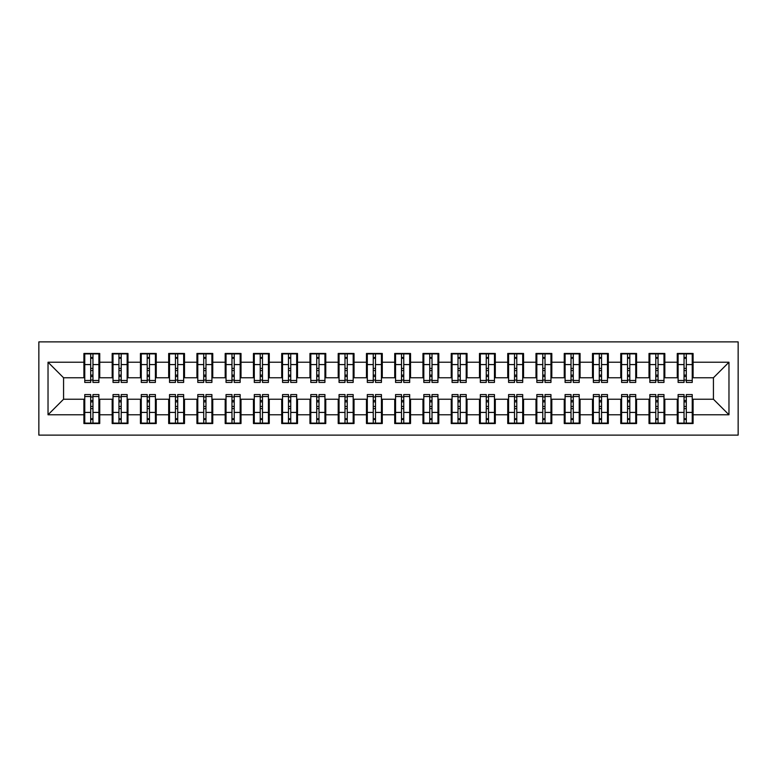 <?xml version="1.0" encoding="UTF-8"?>
<svg xmlns="http://www.w3.org/2000/svg" width="777" height="777" viewBox="0 0 777 777"><rect width="100%" height="100%" fill="white"/><g stroke="black" fill="none" stroke-linecap="round" stroke-linejoin="round"><path stroke-width="1.17" d="M38.85 435.12L738.15 435.12L738.15 341.88L38.85 341.88L38.85 435.12M684.042 370.561L686.305 370.561L684.042 370.561M686.305 406.439L684.042 406.439L686.305 406.439M655.788 370.561L658.051 370.561L655.788 370.561M658.051 406.439L655.788 406.439L658.051 406.439M627.534 370.561L629.797 370.561L627.534 370.561M629.797 406.439L627.534 406.439L629.797 406.439M599.281 370.561L601.544 370.561L599.281 370.561M601.544 406.439L599.281 406.439L601.544 406.439M571.027 370.561L573.28 370.561L571.027 370.561M573.28 406.439L571.027 406.439L573.28 406.439M542.773 370.561L545.027 370.561L542.773 370.561M545.027 406.439L542.773 406.439L545.027 406.439M514.52 370.561L516.773 370.561L514.52 370.561M516.773 406.439L514.52 406.439L516.773 406.439M486.256 370.561L488.519 370.561L486.256 370.561M488.519 406.439L486.256 406.439L488.519 406.439M458.003 370.561L460.266 370.561L458.003 370.561M460.266 406.439L458.003 406.439L460.266 406.439M429.749 370.561L432.012 370.561L429.749 370.561M432.012 406.439L429.749 406.439L432.012 406.439M401.495 370.561L403.758 370.561L401.495 370.561M403.758 406.439L401.495 406.439L403.758 406.439M373.242 370.561L375.505 370.561L373.242 370.561M375.505 406.439L373.242 406.439L375.505 406.439M344.988 370.561L347.251 370.561L344.988 370.561M347.251 406.439L344.988 406.439L347.251 406.439M316.734 370.561L318.997 370.561L316.734 370.561M318.997 406.439L316.734 406.439L318.997 406.439M288.481 370.561L290.744 370.561L288.481 370.561M290.744 406.439L288.481 406.439L290.744 406.439M260.227 370.561L262.48 370.561L260.227 370.561M262.48 406.439L260.227 406.439L262.48 406.439M231.973 370.561L234.227 370.561L231.973 370.561M234.227 406.439L231.973 406.439L234.227 406.439M203.72 370.561L205.973 370.561L203.72 370.561M205.973 406.439L203.72 406.439L205.973 406.439M175.456 370.561L177.719 370.561L175.456 370.561M177.719 406.439L175.456 406.439L177.719 406.439M147.203 370.561L149.466 370.561L147.203 370.561M149.466 406.439L147.203 406.439L149.466 406.439M118.949 370.561L121.212 370.561L118.949 370.561M121.212 406.439L118.949 406.439L121.212 406.439M84.761 377.768L63.568 377.768L48.028 362.228L48.028 414.772L83.916 414.772L83.916 423.533L99.738 423.533L99.738 414.772L112.17 414.772L112.17 423.533L127.991 423.533L127.991 414.772L140.423 414.772L140.423 423.533L156.245 423.533L156.245 414.772L168.677 414.772L168.677 423.533L184.499 423.533L184.499 414.772L196.931 414.772L196.931 423.533L212.752 423.533L212.752 414.772L225.184 414.772L225.184 423.533L241.016 423.533L241.016 414.772L253.448 414.772L253.448 423.533L269.269 423.533L269.269 414.772L281.701 414.772L281.701 423.533L297.523 423.533L297.523 414.772L309.955 414.772L309.955 423.533L325.777 423.533L325.777 414.772L338.209 414.772L338.209 423.533L354.03 423.533L354.03 414.772L366.462 414.772L366.462 423.533L382.284 423.533L382.284 414.772L394.716 414.772L394.716 423.533L410.538 423.533L410.538 414.772L422.97 414.772L422.97 423.533L438.791 423.533L438.791 414.772L451.223 414.772L451.223 423.533L467.045 423.533L467.045 414.772L479.477 414.772L479.477 423.533L495.299 423.533L495.299 414.772L507.731 414.772L507.731 423.533L523.552 423.533L523.552 414.772L535.984 414.772L535.984 423.533L551.816 423.533L551.816 414.772L564.248 414.772L564.248 423.533L580.069 423.533L580.069 414.772L592.501 414.772L592.501 423.533L608.323 423.533L608.323 414.772L620.755 414.772L620.755 423.533L636.577 423.533L636.577 414.772L649.009 414.772L649.009 423.533L664.83 423.533L664.83 414.772L677.262 414.772L677.262 423.533L693.084 423.533L693.084 399.232L713.432 399.232L713.432 377.768L692.239 377.768M48.028 362.228L83.916 362.228L83.916 377.768M713.432 377.768L728.972 362.228L693.084 362.228L693.084 353.467L677.262 353.467L677.262 362.228L664.83 362.228L664.83 353.467L649.009 353.467L649.009 362.228L636.577 362.228L636.577 353.467L620.755 353.467L620.755 362.228L608.323 362.228L608.323 353.467L592.501 353.467L592.501 362.228L580.069 362.228L580.069 353.467L564.248 353.467L564.248 362.228L551.816 362.228L551.816 353.467L535.984 353.467L535.984 362.228L523.552 362.228L523.552 353.467L507.731 353.467L507.731 362.228L495.299 362.228L495.299 353.467L479.477 353.467L479.477 362.228L467.045 362.228L467.045 353.467L451.223 353.467L451.223 362.228L438.791 362.228L438.791 353.467L422.97 353.467L422.97 362.228L410.538 362.228L410.538 353.467L394.716 353.467L394.716 362.228L382.284 362.228L382.284 353.467L366.462 353.467L366.462 362.228L354.03 362.228L354.03 353.467L338.209 353.467L338.209 362.228L325.777 362.228L325.777 353.467L309.955 353.467L309.955 362.228L297.523 362.228L297.523 353.467L281.701 353.467L281.701 362.228L269.269 362.228L269.269 353.467L253.448 353.467L253.448 362.228L241.016 362.228L241.016 353.467L225.184 353.467L225.184 362.228L212.752 362.228L212.752 353.467L196.931 353.467L196.931 362.228L184.499 362.228L184.499 353.467L168.677 353.467L168.677 362.228L156.245 362.228L156.245 353.467L140.423 353.467L140.423 362.228L127.991 362.228L127.991 353.467L112.17 353.467L112.17 362.228L99.738 362.228L99.738 353.467L83.916 353.467L83.916 362.228M728.972 362.228L728.972 414.772L693.084 414.772M664.83 414.772L664.83 399.232L678.107 399.232M677.262 414.772L677.262 399.232M693.084 362.228L693.084 377.768M636.577 414.772L636.577 399.232L649.854 399.232M649.009 414.772L649.009 399.232M677.262 362.228L677.262 377.768L663.985 377.768M664.83 362.228L664.83 377.768M608.323 414.772L608.323 399.232L621.6 399.232M620.755 414.772L620.755 399.232M649.009 362.228L649.009 377.768L635.732 377.768M636.577 362.228L636.577 377.768M580.069 414.772L580.069 399.232L593.346 399.232M592.501 414.772L592.501 399.232M620.755 362.228L620.755 377.768L607.468 377.768M608.323 362.228L608.323 377.768M551.816 414.772L551.816 399.232L565.093 399.232M564.248 414.772L564.248 399.232M592.501 362.228L592.501 377.768L579.215 377.768M580.069 362.228L580.069 377.768M523.552 414.772L523.552 399.232L536.839 399.232M535.984 414.772L535.984 399.232M564.248 362.228L564.248 377.768L550.961 377.768M551.816 362.228L551.816 377.768M495.299 414.772L495.299 399.232L508.585 399.232M507.731 414.772L507.731 399.232M535.984 362.228L535.984 377.768L522.707 377.768M523.552 362.228L523.552 377.768M467.045 414.772L467.045 399.232L480.332 399.232M479.477 414.772L479.477 399.232M507.731 362.228L507.731 377.768L494.454 377.768M495.299 362.228L495.299 377.768M438.791 414.772L438.791 399.232L452.068 399.232M451.223 414.772L451.223 399.232M479.477 362.228L479.477 377.768L466.2 377.768M467.045 362.228L467.045 377.768M410.538 414.772L410.538 399.232L423.815 399.232M422.97 414.772L422.97 399.232M451.223 362.228L451.223 377.768L437.946 377.768M438.791 362.228L438.791 377.768M382.284 414.772L382.284 399.232L395.561 399.232M394.716 414.772L394.716 399.232M422.97 362.228L422.97 377.768L409.693 377.768M410.538 362.228L410.538 377.768M354.03 414.772L354.03 399.232L367.307 399.232M366.462 414.772L366.462 399.232M394.716 362.228L394.716 377.768L381.439 377.768M382.284 362.228L382.284 377.768M325.777 414.772L325.777 399.232L339.054 399.232M338.209 414.772L338.209 399.232M366.462 362.228L366.462 377.768L353.185 377.768M354.03 362.228L354.03 377.768M297.523 414.772L297.523 399.232L310.8 399.232M309.955 414.772L309.955 399.232M338.209 362.228L338.209 377.768L324.932 377.768M325.777 362.228L325.777 377.768M269.269 414.772L269.269 399.232L282.546 399.232M281.701 414.772L281.701 399.232M309.955 362.228L309.955 377.768L296.668 377.768M297.523 362.228L297.523 377.768M241.016 414.772L241.016 399.232L254.293 399.232M253.448 414.772L253.448 399.232M281.701 362.228L281.701 377.768L268.415 377.768M269.269 362.228L269.269 377.768M212.752 414.772L212.752 399.232L226.039 399.232M225.184 414.772L225.184 399.232M253.448 362.228L253.448 377.768L240.161 377.768M241.016 362.228L241.016 377.768M184.499 414.772L184.499 399.232L197.785 399.232M196.931 414.772L196.931 399.232M225.184 362.228L225.184 377.768L211.907 377.768M212.752 362.228L212.752 377.768M156.245 414.772L156.245 399.232L169.532 399.232M168.677 414.772L168.677 399.232M196.931 362.228L196.931 377.768L183.654 377.768M184.499 362.228L184.499 377.768M127.991 414.772L127.991 399.232L141.268 399.232M140.423 414.772L140.423 399.232M168.677 362.228L168.677 377.768L155.4 377.768M156.245 362.228L156.245 377.768M99.738 414.772L99.738 399.232L113.015 399.232M112.17 414.772L112.17 399.232M140.423 362.228L140.423 377.768L127.146 377.768M127.991 362.228L127.991 377.768M90.695 370.561L92.958 370.561L90.695 370.561M92.958 406.439L90.695 406.439L92.958 406.439M48.028 414.772L63.568 399.232L84.761 399.232M83.916 414.772L83.916 399.232M112.17 362.228L112.17 377.768L98.893 377.768M99.738 362.228L99.738 377.768M63.568 377.768L63.568 399.232M678.107 377.768L677.262 377.768M649.854 377.768L649.009 377.768M621.6 377.768L620.755 377.768M593.346 377.768L592.501 377.768M565.093 377.768L564.248 377.768M536.839 377.768L535.984 377.768M508.585 377.768L507.731 377.768M480.332 377.768L479.477 377.768M452.068 377.768L451.223 377.768M423.815 377.768L422.97 377.768M395.561 377.768L394.716 377.768M367.307 377.768L366.462 377.768M339.054 377.768L338.209 377.768M310.8 377.768L309.955 377.768M282.546 377.768L281.701 377.768M254.293 377.768L253.448 377.768M226.039 377.768L225.184 377.768M197.785 377.768L196.931 377.768M169.532 377.768L168.677 377.768M141.268 377.768L140.423 377.768M113.015 377.768L112.17 377.768M98.893 399.232L99.738 399.232M127.146 399.232L127.991 399.232M155.4 399.232L156.245 399.232M183.654 399.232L184.499 399.232M211.907 399.232L212.752 399.232M240.161 399.232L241.016 399.232M268.415 399.232L269.269 399.232M296.668 399.232L297.523 399.232M324.932 399.232L325.777 399.232M353.185 399.232L354.03 399.232M381.439 399.232L382.284 399.232M409.693 399.232L410.538 399.232M437.946 399.232L438.791 399.232M466.2 399.232L467.045 399.232M494.454 399.232L495.299 399.232M522.707 399.232L523.552 399.232M550.961 399.232L551.816 399.232M579.215 399.232L580.069 399.232M607.468 399.232L608.323 399.232M635.732 399.232L636.577 399.232M663.985 399.232L664.83 399.232M692.239 399.232L693.084 399.232M728.972 414.772L713.432 399.232M84.761 353.749L98.893 353.749L84.761 353.749L84.761 382.43L90.695 382.43L90.695 353.856L98.893 353.894L98.893 382.43L92.958 382.43L92.958 353.894M90.695 357.527L92.958 357.527M90.695 380.05L92.958 380.05M92.958 376.505L90.695 376.505M90.695 375.116L92.958 375.116M99.738 366.89L98.893 366.89M99.738 370.561L98.893 370.561M84.761 366.89L83.916 366.89M84.761 370.561L83.916 370.561M98.893 423.251L84.761 423.251L98.893 423.251L98.893 394.57L92.958 394.57L92.958 423.144L84.761 423.106L84.761 394.57L90.695 394.57L90.695 423.106M92.958 419.473L90.695 419.473M92.958 396.95L90.695 396.95M90.695 400.495L92.958 400.495M92.958 401.884L90.695 401.884M83.916 410.11L84.761 410.11M83.916 406.439L84.761 406.439M98.893 410.11L99.738 410.11M98.893 406.439L99.738 406.439M113.015 353.749L127.146 353.749L113.015 353.749L113.015 382.43L118.949 382.43L118.949 353.856L127.146 353.894L127.146 382.43L121.212 382.43L121.212 353.894M118.949 357.527L121.212 357.527M118.949 380.05L121.212 380.05M121.212 376.505L118.949 376.505M118.949 375.116L121.212 375.116M127.991 366.89L127.146 366.89M127.991 370.561L127.146 370.561M113.015 366.89L112.17 366.89M113.015 370.561L112.17 370.561M141.268 353.749L155.4 353.749L141.268 353.749L141.268 382.43L147.203 382.43L147.203 353.856L155.4 353.894L155.4 382.43L149.466 382.43L149.466 353.894M147.203 357.527L149.466 357.527M147.203 380.05L149.466 380.05M149.466 376.505L147.203 376.505M147.203 375.116L149.466 375.116M156.245 366.89L155.4 366.89M156.245 370.561L155.4 370.561M141.268 366.89L140.423 366.89M141.268 370.561L140.423 370.561M169.532 353.749L183.654 353.749L169.532 353.749L169.532 382.43L175.456 382.43L175.456 353.856L183.654 353.894L183.654 382.43L177.719 382.43L177.719 353.894M175.456 357.527L177.719 357.527M175.456 380.05L177.719 380.05M177.719 376.505L175.456 376.505M175.456 375.116L177.719 375.116M184.499 366.89L183.654 366.89M184.499 370.561L183.654 370.561M169.532 366.89L168.677 366.89M169.532 370.561L168.677 370.561M197.785 353.749L211.907 353.749L197.785 353.749L197.785 382.43L203.72 382.43L203.72 353.856L211.907 353.894L211.907 382.43L205.973 382.43L205.973 353.894M203.72 357.527L205.973 357.527M203.72 380.05L205.973 380.05M205.973 376.505L203.72 376.505M203.72 375.116L205.973 375.116M212.752 366.89L211.907 366.89M212.752 370.561L211.907 370.561M197.785 366.89L196.931 366.89M197.785 370.561L196.931 370.561M127.146 423.251L113.015 423.251L127.146 423.251L127.146 394.57L121.212 394.57L121.212 423.144L113.015 423.106L113.015 394.57L118.949 394.57L118.949 423.106M121.212 419.473L118.949 419.473M121.212 396.95L118.949 396.95M118.949 400.495L121.212 400.495M121.212 401.884L118.949 401.884M112.17 410.11L113.015 410.11M112.17 406.439L113.015 406.439M127.146 410.11L127.991 410.11M127.146 406.439L127.991 406.439M155.4 423.251L141.268 423.251L155.4 423.251L155.4 394.57L149.466 394.57L149.466 423.144L141.268 423.106L141.268 394.57L147.203 394.57L147.203 423.106M149.466 419.473L147.203 419.473M149.466 396.95L147.203 396.95M147.203 400.495L149.466 400.495M149.466 401.884L147.203 401.884M140.423 410.11L141.268 410.11M140.423 406.439L141.268 406.439M155.4 410.11L156.245 410.11M155.4 406.439L156.245 406.439M183.654 423.251L169.532 423.251L183.654 423.251L183.654 394.57L177.719 394.57L177.719 423.144L169.532 423.106L169.532 394.57L175.456 394.57L175.456 423.106M177.719 419.473L175.456 419.473M177.719 396.95L175.456 396.95M175.456 400.495L177.719 400.495M177.719 401.884L175.456 401.884M168.677 410.11L169.532 410.11M168.677 406.439L169.532 406.439M183.654 410.11L184.499 410.11M183.654 406.439L184.499 406.439M211.907 423.251L197.785 423.251L211.907 423.251L211.907 394.57L205.973 394.57L205.973 423.144L197.785 423.106L197.785 394.57L203.72 394.57L203.72 423.106M205.973 419.473L203.72 419.473M205.973 396.95L203.72 396.95M203.72 400.495L205.973 400.495M205.973 401.884L203.72 401.884M196.931 410.11L197.785 410.11M196.931 406.439L197.785 406.439M211.907 410.11L212.752 410.11M211.907 406.439L212.752 406.439M226.039 353.749L240.161 353.749L226.039 353.749L226.039 382.43L231.973 382.43L231.973 353.856L240.161 353.894L240.161 382.43L234.227 382.43L234.227 353.894M231.973 357.527L234.227 357.527M231.973 380.05L234.227 380.05M234.227 376.505L231.973 376.505M231.973 375.116L234.227 375.116M241.016 366.89L240.161 366.89M241.016 370.561L240.161 370.561M226.039 366.89L225.184 366.89M226.039 370.561L225.184 370.561M240.161 423.251L226.039 423.251L240.161 423.251L240.161 394.57L234.227 394.57L234.227 423.144L226.039 423.106L226.039 394.57L231.973 394.57L231.973 423.106M234.227 419.473L231.973 419.473M234.227 396.95L231.973 396.95M231.973 400.495L234.227 400.495M234.227 401.884L231.973 401.884M225.184 410.11L226.039 410.11M225.184 406.439L226.039 406.439M240.161 410.11L241.016 410.11M240.161 406.439L241.016 406.439M254.293 353.749L268.415 353.749L254.293 353.749L254.293 382.43L260.227 382.43L260.227 353.856L268.415 353.894L268.415 382.43L262.48 382.43L262.48 353.894M260.227 357.527L262.48 357.527M260.227 380.05L262.48 380.05M262.48 376.505L260.227 376.505M260.227 375.116L262.48 375.116M269.269 366.89L268.415 366.89M269.269 370.561L268.415 370.561M254.293 366.89L253.448 366.89M254.293 370.561L253.448 370.561M268.415 423.251L254.293 423.251L268.415 423.251L268.415 394.57L262.48 394.57L262.48 423.144L254.293 423.106L254.293 394.57L260.227 394.57L260.227 423.106M262.48 419.473L260.227 419.473M262.48 396.95L260.227 396.95M260.227 400.495L262.48 400.495M262.48 401.884L260.227 401.884M253.448 410.11L254.293 410.11M253.448 406.439L254.293 406.439M268.415 410.11L269.269 410.11M268.415 406.439L269.269 406.439M282.546 353.749L296.668 353.749L282.546 353.749L282.546 382.43L288.481 382.43L288.481 353.856L296.668 353.894L296.668 382.43L290.744 382.43L290.744 353.894M288.481 357.527L290.744 357.527M288.481 380.05L290.744 380.05M290.744 376.505L288.481 376.505M288.481 375.116L290.744 375.116M297.523 366.89L296.668 366.89M297.523 370.561L296.668 370.561M282.546 366.89L281.701 366.89M282.546 370.561L281.701 370.561M296.668 423.251L282.546 423.251L296.668 423.251L296.668 394.57L290.744 394.57L290.744 423.144L282.546 423.106L282.546 394.57L288.481 394.57L288.481 423.106M290.744 419.473L288.481 419.473M290.744 396.95L288.481 396.95M288.481 400.495L290.744 400.495M290.744 401.884L288.481 401.884M281.701 410.11L282.546 410.11M281.701 406.439L282.546 406.439M296.668 410.11L297.523 410.11M296.668 406.439L297.523 406.439M310.8 353.749L324.932 353.749L310.8 353.749L310.8 382.43L316.734 382.43L316.734 353.856L324.932 353.894L324.932 382.43L318.997 382.43L318.997 353.894M316.734 357.527L318.997 357.527M316.734 380.05L318.997 380.05M318.997 376.505L316.734 376.505M316.734 375.116L318.997 375.116M325.777 366.89L324.932 366.89M325.777 370.561L324.932 370.561M310.8 366.89L309.955 366.89M310.8 370.561L309.955 370.561M324.932 423.251L310.8 423.251L324.932 423.251L324.932 394.57L318.997 394.57L318.997 423.144L310.8 423.106L310.8 394.57L316.734 394.57L316.734 423.106M318.997 419.473L316.734 419.473M318.997 396.95L316.734 396.95M316.734 400.495L318.997 400.495M318.997 401.884L316.734 401.884M309.955 410.11L310.8 410.11M309.955 406.439L310.8 406.439M324.932 410.11L325.777 410.11M324.932 406.439L325.777 406.439M339.054 353.749L353.185 353.749L339.054 353.749L339.054 382.43L344.988 382.43L344.988 353.856L353.185 353.894L353.185 382.43L347.251 382.43L347.251 353.894M344.988 357.527L347.251 357.527M344.988 380.05L347.251 380.05M347.251 376.505L344.988 376.505M344.988 375.116L347.251 375.116M354.03 366.89L353.185 366.89M354.03 370.561L353.185 370.561M339.054 366.89L338.209 366.89M339.054 370.561L338.209 370.561M353.185 423.251L339.054 423.251L353.185 423.251L353.185 394.57L347.251 394.57L347.251 423.144L339.054 423.106L339.054 394.57L344.988 394.57L344.988 423.106M347.251 419.473L344.988 419.473M347.251 396.95L344.988 396.95M344.988 400.495L347.251 400.495M347.251 401.884L344.988 401.884M338.209 410.11L339.054 410.11M338.209 406.439L339.054 406.439M353.185 410.11L354.03 410.11M353.185 406.439L354.03 406.439M367.307 353.749L381.439 353.749L367.307 353.749L367.307 382.43L373.242 382.43L373.242 353.856L381.439 353.894L381.439 382.43L375.505 382.43L375.505 353.894M373.242 357.527L375.505 357.527M373.242 380.05L375.505 380.05M375.505 376.505L373.242 376.505M373.242 375.116L375.505 375.116M382.284 366.89L381.439 366.89M382.284 370.561L381.439 370.561M367.307 366.89L366.462 366.89M367.307 370.561L366.462 370.561M381.439 423.251L367.307 423.251L381.439 423.251L381.439 394.57L375.505 394.57L375.505 423.144L367.307 423.106L367.307 394.57L373.242 394.57L373.242 423.106M375.505 419.473L373.242 419.473M375.505 396.95L373.242 396.95M373.242 400.495L375.505 400.495M375.505 401.884L373.242 401.884M366.462 410.11L367.307 410.11M366.462 406.439L367.307 406.439M381.439 410.11L382.284 410.11M381.439 406.439L382.284 406.439M395.561 353.749L409.693 353.749L395.561 353.749L395.561 382.43L401.495 382.43L401.495 353.856L409.693 353.894L409.693 382.43L403.758 382.43L403.758 353.894M401.495 357.527L403.758 357.527M401.495 380.05L403.758 380.05M403.758 376.505L401.495 376.505M401.495 375.116L403.758 375.116M410.538 366.89L409.693 366.89M410.538 370.561L409.693 370.561M395.561 366.89L394.716 366.89M395.561 370.561L394.716 370.561M409.693 423.251L395.561 423.251L409.693 423.251L409.693 394.57L403.758 394.57L403.758 423.144L395.561 423.106L395.561 394.57L401.495 394.57L401.495 423.106M403.758 419.473L401.495 419.473M403.758 396.95L401.495 396.95M401.495 400.495L403.758 400.495M403.758 401.884L401.495 401.884M394.716 410.11L395.561 410.11M394.716 406.439L395.561 406.439M409.693 410.11L410.538 410.11M409.693 406.439L410.538 406.439M423.815 353.749L437.946 353.749L423.815 353.749L423.815 382.43L429.749 382.43L429.749 353.856L437.946 353.894L437.946 382.43L432.012 382.43L432.012 353.894M429.749 357.527L432.012 357.527M429.749 380.05L432.012 380.05M432.012 376.505L429.749 376.505M429.749 375.116L432.012 375.116M438.791 366.89L437.946 366.89M438.791 370.561L437.946 370.561M423.815 366.89L422.97 366.89M423.815 370.561L422.97 370.561M437.946 423.251L423.815 423.251L437.946 423.251L437.946 394.57L432.012 394.57L432.012 423.144L423.815 423.106L423.815 394.57L429.749 394.57L429.749 423.106M432.012 419.473L429.749 419.473M432.012 396.95L429.749 396.95M429.749 400.495L432.012 400.495M432.012 401.884L429.749 401.884M422.97 410.11L423.815 410.11M422.97 406.439L423.815 406.439M437.946 410.11L438.791 410.11M437.946 406.439L438.791 406.439M452.068 353.749L466.2 353.749L452.068 353.749L452.068 382.43L458.003 382.43L458.003 353.856L466.2 353.894L466.2 382.43L460.266 382.43L460.266 353.894M458.003 357.527L460.266 357.527M458.003 380.05L460.266 380.05M460.266 376.505L458.003 376.505M458.003 375.116L460.266 375.116M467.045 366.89L466.2 366.89M467.045 370.561L466.2 370.561M452.068 366.89L451.223 366.89M452.068 370.561L451.223 370.561M466.2 423.251L452.068 423.251L466.2 423.251L466.2 394.57L460.266 394.57L460.266 423.144L452.068 423.106L452.068 394.57L458.003 394.57L458.003 423.106M460.266 419.473L458.003 419.473M460.266 396.95L458.003 396.95M458.003 400.495L460.266 400.495M460.266 401.884L458.003 401.884M451.223 410.11L452.068 410.11M451.223 406.439L452.068 406.439M466.2 410.11L467.045 410.11M466.2 406.439L467.045 406.439M480.332 353.749L494.454 353.749L480.332 353.749L480.332 382.43L486.256 382.43L486.256 353.856L494.454 353.894L494.454 382.43L488.519 382.43L488.519 353.894M486.256 357.527L488.519 357.527M486.256 380.05L488.519 380.05M488.519 376.505L486.256 376.505M486.256 375.116L488.519 375.116M495.299 366.89L494.454 366.89M495.299 370.561L494.454 370.561M480.332 366.89L479.477 366.89M480.332 370.561L479.477 370.561M494.454 423.251L480.332 423.251L494.454 423.251L494.454 394.57L488.519 394.57L488.519 423.144L480.332 423.106L480.332 394.57L486.256 394.57L486.256 423.106M488.519 419.473L486.256 419.473M488.519 396.95L486.256 396.95M486.256 400.495L488.519 400.495M488.519 401.884L486.256 401.884M479.477 410.11L480.332 410.11M479.477 406.439L480.332 406.439M494.454 410.11L495.299 410.11M494.454 406.439L495.299 406.439M508.585 353.749L522.707 353.749L508.585 353.749L508.585 382.43L514.52 382.43L514.52 353.856L522.707 353.894L522.707 382.43L516.773 382.43L516.773 353.894M514.52 357.527L516.773 357.527M514.52 380.05L516.773 380.05M516.773 376.505L514.52 376.505M514.52 375.116L516.773 375.116M523.552 366.89L522.707 366.89M523.552 370.561L522.707 370.561M508.585 366.89L507.731 366.89M508.585 370.561L507.731 370.561M522.707 423.251L508.585 423.251L522.707 423.251L522.707 394.57L516.773 394.57L516.773 423.144L508.585 423.106L508.585 394.57L514.52 394.57L514.52 423.106M516.773 419.473L514.52 419.473M516.773 396.95L514.52 396.95M514.52 400.495L516.773 400.495M516.773 401.884L514.52 401.884M507.731 410.11L508.585 410.11M507.731 406.439L508.585 406.439M522.707 410.11L523.552 410.11M522.707 406.439L523.552 406.439M536.839 353.749L550.961 353.749L536.839 353.749L536.839 382.43L542.773 382.43L542.773 353.856L550.961 353.894L550.961 382.43L545.027 382.43L545.027 353.894M542.773 357.527L545.027 357.527M542.773 380.05L545.027 380.05M545.027 376.505L542.773 376.505M542.773 375.116L545.027 375.116M551.816 366.89L550.961 366.89M551.816 370.561L550.961 370.561M536.839 366.89L535.984 366.89M536.839 370.561L535.984 370.561M550.961 423.251L536.839 423.251L550.961 423.251L550.961 394.57L545.027 394.57L545.027 423.144L536.839 423.106L536.839 394.57L542.773 394.57L542.773 423.106M545.027 419.473L542.773 419.473M545.027 396.95L542.773 396.95M542.773 400.495L545.027 400.495M545.027 401.884L542.773 401.884M535.984 410.11L536.839 410.11M535.984 406.439L536.839 406.439M550.961 410.11L551.816 410.11M550.961 406.439L551.816 406.439M565.093 353.749L579.215 353.749L565.093 353.749L565.093 382.43L571.027 382.43L571.027 353.856L579.215 353.894L579.215 382.43L573.28 382.43L573.28 353.894M571.027 357.527L573.28 357.527M571.027 380.05L573.28 380.05M573.28 376.505L571.027 376.505M571.027 375.116L573.28 375.116M580.069 366.89L579.215 366.89M580.069 370.561L579.215 370.561M565.093 366.89L564.248 366.89M565.093 370.561L564.248 370.561M579.215 423.251L565.093 423.251L579.215 423.251L579.215 394.57L573.28 394.57L573.28 423.144L565.093 423.106L565.093 394.57L571.027 394.57L571.027 423.106M573.28 419.473L571.027 419.473M573.28 396.95L571.027 396.95M571.027 400.495L573.28 400.495M573.28 401.884L571.027 401.884M564.248 410.11L565.093 410.11M564.248 406.439L565.093 406.439M579.215 410.11L580.069 410.11M579.215 406.439L580.069 406.439M593.346 353.749L607.468 353.749L593.346 353.749L593.346 382.43L599.281 382.43L599.281 353.856L607.468 353.894L607.468 382.43L601.544 382.43L601.544 353.894M599.281 357.527L601.544 357.527M599.281 380.05L601.544 380.05M601.544 376.505L599.281 376.505M599.281 375.116L601.544 375.116M608.323 366.89L607.468 366.89M608.323 370.561L607.468 370.561M593.346 366.89L592.501 366.89M593.346 370.561L592.501 370.561M607.468 423.251L593.346 423.251L607.468 423.251L607.468 394.57L601.544 394.57L601.544 423.144L593.346 423.106L593.346 394.57L599.281 394.57L599.281 423.106M601.544 419.473L599.281 419.473M601.544 396.95L599.281 396.95M599.281 400.495L601.544 400.495M601.544 401.884L599.281 401.884M592.501 410.11L593.346 410.11M592.501 406.439L593.346 406.439M607.468 410.11L608.323 410.11M607.468 406.439L608.323 406.439M621.6 353.749L635.732 353.749L621.6 353.749L621.6 382.43L627.534 382.43L627.534 353.856L635.732 353.894L635.732 382.43L629.797 382.43L629.797 353.894M627.534 357.527L629.797 357.527M627.534 380.05L629.797 380.05M629.797 376.505L627.534 376.505M627.534 375.116L629.797 375.116M636.577 366.89L635.732 366.89M636.577 370.561L635.732 370.561M621.6 366.89L620.755 366.89M621.6 370.561L620.755 370.561M635.732 423.251L621.6 423.251L635.732 423.251L635.732 394.57L629.797 394.57L629.797 423.144L621.6 423.106L621.6 394.57L627.534 394.57L627.534 423.106M629.797 419.473L627.534 419.473M629.797 396.95L627.534 396.95M627.534 400.495L629.797 400.495M629.797 401.884L627.534 401.884M620.755 410.11L621.6 410.11M620.755 406.439L621.6 406.439M635.732 410.11L636.577 410.11M635.732 406.439L636.577 406.439M649.854 353.749L663.985 353.749L649.854 353.749L649.854 382.43L655.788 382.43L655.788 353.856L663.985 353.894L663.985 382.43L658.051 382.43L658.051 353.894M655.788 357.527L658.051 357.527M655.788 380.05L658.051 380.05M658.051 376.505L655.788 376.505M655.788 375.116L658.051 375.116M664.83 366.89L663.985 366.89M664.83 370.561L663.985 370.561M649.854 366.89L649.009 366.89M649.854 370.561L649.009 370.561M663.985 423.251L649.854 423.251L663.985 423.251L663.985 394.57L658.051 394.57L658.051 423.144L649.854 423.106L649.854 394.57L655.788 394.57L655.788 423.106M658.051 419.473L655.788 419.473M658.051 396.95L655.788 396.95M655.788 400.495L658.051 400.495M658.051 401.884L655.788 401.884M649.009 410.11L649.854 410.11M649.009 406.439L649.854 406.439M663.985 410.11L664.83 410.11M663.985 406.439L664.83 406.439M678.107 353.749L692.239 353.749L678.107 353.749L678.107 382.43L684.042 382.43L684.042 353.856L692.239 353.894L692.239 382.43L686.305 382.43L686.305 353.894M684.042 357.527L686.305 357.527M684.042 380.05L686.305 380.05M686.305 376.505L684.042 376.505M684.042 375.116L686.305 375.116M693.084 366.89L692.239 366.89M693.084 370.561L692.239 370.561M678.107 366.89L677.262 366.89M678.107 370.561L677.262 370.561M692.239 423.251L678.107 423.251L692.239 423.251L692.239 394.57L686.305 394.57L686.305 423.144L678.107 423.106L678.107 394.57L684.042 394.57L684.042 423.106M686.305 419.473L684.042 419.473M686.305 396.95L684.042 396.95M684.042 400.495L686.305 400.495M686.305 401.884L684.042 401.884M677.262 410.11L678.107 410.11M677.262 406.439L678.107 406.439M692.239 410.11L693.084 410.11M692.239 406.439L693.084 406.439M84.761 353.894L90.695 353.894M92.958 380.487L98.893 380.487M92.958 364.578L98.893 364.578M84.761 380.487L90.695 380.487M84.761 364.578L90.695 364.578M90.695 368.405L92.958 368.405M90.695 358.275L92.958 358.275M98.893 423.106L92.958 423.106M90.695 396.513L84.761 396.513M90.695 412.422L84.761 412.422M98.893 396.513L92.958 396.513M98.893 412.422L92.958 412.422M92.958 408.595L90.695 408.595M92.958 418.725L90.695 418.725M113.015 353.894L118.949 353.894M121.212 380.487L127.146 380.487M121.212 364.578L127.146 364.578M113.015 380.487L118.949 380.487M113.015 364.578L118.949 364.578M118.949 368.405L121.212 368.405M118.949 358.275L121.212 358.275M141.268 353.894L147.203 353.894M149.466 380.487L155.4 380.487M149.466 364.578L155.4 364.578M141.268 380.487L147.203 380.487M141.268 364.578L147.203 364.578M147.203 368.405L149.466 368.405M147.203 358.275L149.466 358.275M169.532 353.894L175.456 353.894M177.719 380.487L183.654 380.487M177.719 364.578L183.654 364.578M169.532 380.487L175.456 380.487M169.532 364.578L175.456 364.578M175.456 368.405L177.719 368.405M175.456 358.275L177.719 358.275M197.785 353.894L203.72 353.894M205.973 380.487L211.907 380.487M205.973 364.578L211.907 364.578M197.785 380.487L203.72 380.487M197.785 364.578L203.72 364.578M203.72 368.405L205.973 368.405M203.72 358.275L205.973 358.275M127.146 423.106L121.212 423.106M118.949 396.513L113.015 396.513M118.949 412.422L113.015 412.422M127.146 396.513L121.212 396.513M127.146 412.422L121.212 412.422M121.212 408.595L118.949 408.595M121.212 418.725L118.949 418.725M155.4 423.106L149.466 423.106M147.203 396.513L141.268 396.513M147.203 412.422L141.268 412.422M155.4 396.513L149.466 396.513M155.4 412.422L149.466 412.422M149.466 408.595L147.203 408.595M149.466 418.725L147.203 418.725M183.654 423.106L177.719 423.106M175.456 396.513L169.532 396.513M175.456 412.422L169.532 412.422M183.654 396.513L177.719 396.513M183.654 412.422L177.719 412.422M177.719 408.595L175.456 408.595M177.719 418.725L175.456 418.725M211.907 423.106L205.973 423.106M203.72 396.513L197.785 396.513M203.72 412.422L197.785 412.422M211.907 396.513L205.973 396.513M211.907 412.422L205.973 412.422M205.973 408.595L203.72 408.595M205.973 418.725L203.72 418.725M226.039 353.894L231.973 353.894M234.227 380.487L240.161 380.487M234.227 364.578L240.161 364.578M226.039 380.487L231.973 380.487M226.039 364.578L231.973 364.578M231.973 368.405L234.227 368.405M231.973 358.275L234.227 358.275M240.161 423.106L234.227 423.106M231.973 396.513L226.039 396.513M231.973 412.422L226.039 412.422M240.161 396.513L234.227 396.513M240.161 412.422L234.227 412.422M234.227 408.595L231.973 408.595M234.227 418.725L231.973 418.725M254.293 353.894L260.227 353.894M262.48 380.487L268.415 380.487M262.48 364.578L268.415 364.578M254.293 380.487L260.227 380.487M254.293 364.578L260.227 364.578M260.227 368.405L262.48 368.405M260.227 358.275L262.48 358.275M268.415 423.106L262.48 423.106M260.227 396.513L254.293 396.513M260.227 412.422L254.293 412.422M268.415 396.513L262.48 396.513M268.415 412.422L262.48 412.422M262.48 408.595L260.227 408.595M262.48 418.725L260.227 418.725M282.546 353.894L288.481 353.894M290.744 380.487L296.668 380.487M290.744 364.578L296.668 364.578M282.546 380.487L288.481 380.487M282.546 364.578L288.481 364.578M288.481 368.405L290.744 368.405M288.481 358.275L290.744 358.275M296.668 423.106L290.744 423.106M288.481 396.513L282.546 396.513M288.481 412.422L282.546 412.422M296.668 396.513L290.744 396.513M296.668 412.422L290.744 412.422M290.744 408.595L288.481 408.595M290.744 418.725L288.481 418.725M310.8 353.894L316.734 353.894M318.997 380.487L324.932 380.487M318.997 364.578L324.932 364.578M310.8 380.487L316.734 380.487M310.8 364.578L316.734 364.578M316.734 368.405L318.997 368.405M316.734 358.275L318.997 358.275M324.932 423.106L318.997 423.106M316.734 396.513L310.8 396.513M316.734 412.422L310.8 412.422M324.932 396.513L318.997 396.513M324.932 412.422L318.997 412.422M318.997 408.595L316.734 408.595M318.997 418.725L316.734 418.725M339.054 353.894L344.988 353.894M347.251 380.487L353.185 380.487M347.251 364.578L353.185 364.578M339.054 380.487L344.988 380.487M339.054 364.578L344.988 364.578M344.988 368.405L347.251 368.405M344.988 358.275L347.251 358.275M353.185 423.106L347.251 423.106M344.988 396.513L339.054 396.513M344.988 412.422L339.054 412.422M353.185 396.513L347.251 396.513M353.185 412.422L347.251 412.422M347.251 408.595L344.988 408.595M347.251 418.725L344.988 418.725M367.307 353.894L373.242 353.894M375.505 380.487L381.439 380.487M375.505 364.578L381.439 364.578M367.307 380.487L373.242 380.487M367.307 364.578L373.242 364.578M373.242 368.405L375.505 368.405M373.242 358.275L375.505 358.275M381.439 423.106L375.505 423.106M373.242 396.513L367.307 396.513M373.242 412.422L367.307 412.422M381.439 396.513L375.505 396.513M381.439 412.422L375.505 412.422M375.505 408.595L373.242 408.595M375.505 418.725L373.242 418.725M395.561 353.894L401.495 353.894M403.758 380.487L409.693 380.487M403.758 364.578L409.693 364.578M395.561 380.487L401.495 380.487M395.561 364.578L401.495 364.578M401.495 368.405L403.758 368.405M401.495 358.275L403.758 358.275M409.693 423.106L403.758 423.106M401.495 396.513L395.561 396.513M401.495 412.422L395.561 412.422M409.693 396.513L403.758 396.513M409.693 412.422L403.758 412.422M403.758 408.595L401.495 408.595M403.758 418.725L401.495 418.725M423.815 353.894L429.749 353.894M432.012 380.487L437.946 380.487M432.012 364.578L437.946 364.578M423.815 380.487L429.749 380.487M423.815 364.578L429.749 364.578M429.749 368.405L432.012 368.405M429.749 358.275L432.012 358.275M437.946 423.106L432.012 423.106M429.749 396.513L423.815 396.513M429.749 412.422L423.815 412.422M437.946 396.513L432.012 396.513M437.946 412.422L432.012 412.422M432.012 408.595L429.749 408.595M432.012 418.725L429.749 418.725M452.068 353.894L458.003 353.894M460.266 380.487L466.2 380.487M460.266 364.578L466.2 364.578M452.068 380.487L458.003 380.487M452.068 364.578L458.003 364.578M458.003 368.405L460.266 368.405M458.003 358.275L460.266 358.275M466.2 423.106L460.266 423.106M458.003 396.513L452.068 396.513M458.003 412.422L452.068 412.422M466.2 396.513L460.266 396.513M466.2 412.422L460.266 412.422M460.266 408.595L458.003 408.595M460.266 418.725L458.003 418.725M480.332 353.894L486.256 353.894M488.519 380.487L494.454 380.487M488.519 364.578L494.454 364.578M480.332 380.487L486.256 380.487M480.332 364.578L486.256 364.578M486.256 368.405L488.519 368.405M486.256 358.275L488.519 358.275M494.454 423.106L488.519 423.106M486.256 396.513L480.332 396.513M486.256 412.422L480.332 412.422M494.454 396.513L488.519 396.513M494.454 412.422L488.519 412.422M488.519 408.595L486.256 408.595M488.519 418.725L486.256 418.725M508.585 353.894L514.52 353.894M516.773 380.487L522.707 380.487M516.773 364.578L522.707 364.578M508.585 380.487L514.52 380.487M508.585 364.578L514.52 364.578M514.52 368.405L516.773 368.405M514.52 358.275L516.773 358.275M522.707 423.106L516.773 423.106M514.52 396.513L508.585 396.513M514.52 412.422L508.585 412.422M522.707 396.513L516.773 396.513M522.707 412.422L516.773 412.422M516.773 408.595L514.52 408.595M516.773 418.725L514.52 418.725M536.839 353.894L542.773 353.894M545.027 380.487L550.961 380.487M545.027 364.578L550.961 364.578M536.839 380.487L542.773 380.487M536.839 364.578L542.773 364.578M542.773 368.405L545.027 368.405M542.773 358.275L545.027 358.275M550.961 423.106L545.027 423.106M542.773 396.513L536.839 396.513M542.773 412.422L536.839 412.422M550.961 396.513L545.027 396.513M550.961 412.422L545.027 412.422M545.027 408.595L542.773 408.595M545.027 418.725L542.773 418.725M565.093 353.894L571.027 353.894M573.28 380.487L579.215 380.487M573.28 364.578L579.215 364.578M565.093 380.487L571.027 380.487M565.093 364.578L571.027 364.578M571.027 368.405L573.28 368.405M571.027 358.275L573.28 358.275M579.215 423.106L573.28 423.106M571.027 396.513L565.093 396.513M571.027 412.422L565.093 412.422M579.215 396.513L573.28 396.513M579.215 412.422L573.28 412.422M573.28 408.595L571.027 408.595M573.28 418.725L571.027 418.725M593.346 353.894L599.281 353.894M601.544 380.487L607.468 380.487M601.544 364.578L607.468 364.578M593.346 380.487L599.281 380.487M593.346 364.578L599.281 364.578M599.281 368.405L601.544 368.405M599.281 358.275L601.544 358.275M607.468 423.106L601.544 423.106M599.281 396.513L593.346 396.513M599.281 412.422L593.346 412.422M607.468 396.513L601.544 396.513M607.468 412.422L601.544 412.422M601.544 408.595L599.281 408.595M601.544 418.725L599.281 418.725M621.6 353.894L627.534 353.894M629.797 380.487L635.732 380.487M629.797 364.578L635.732 364.578M621.6 380.487L627.534 380.487M621.6 364.578L627.534 364.578M627.534 368.405L629.797 368.405M627.534 358.275L629.797 358.275M635.732 423.106L629.797 423.106M627.534 396.513L621.6 396.513M627.534 412.422L621.6 412.422M635.732 396.513L629.797 396.513M635.732 412.422L629.797 412.422M629.797 408.595L627.534 408.595M629.797 418.725L627.534 418.725M649.854 353.894L655.788 353.894M658.051 380.487L663.985 380.487M658.051 364.578L663.985 364.578M649.854 380.487L655.788 380.487M649.854 364.578L655.788 364.578M655.788 368.405L658.051 368.405M655.788 358.275L658.051 358.275M663.985 423.106L658.051 423.106M655.788 396.513L649.854 396.513M655.788 412.422L649.854 412.422M663.985 396.513L658.051 396.513M663.985 412.422L658.051 412.422M658.051 408.595L655.788 408.595M658.051 418.725L655.788 418.725M678.107 353.894L684.042 353.894M686.305 380.487L692.239 380.487M686.305 364.578L692.239 364.578M678.107 380.487L684.042 380.487M678.107 364.578L684.042 364.578M684.042 368.405L686.305 368.405M684.042 358.275L686.305 358.275M692.239 423.106L686.305 423.106M684.042 396.513L678.107 396.513M684.042 412.422L678.107 412.422M692.239 396.513L686.305 396.513M692.239 412.422L686.305 412.422M686.305 408.595L684.042 408.595M686.305 418.725L684.042 418.725"/></g></svg>
